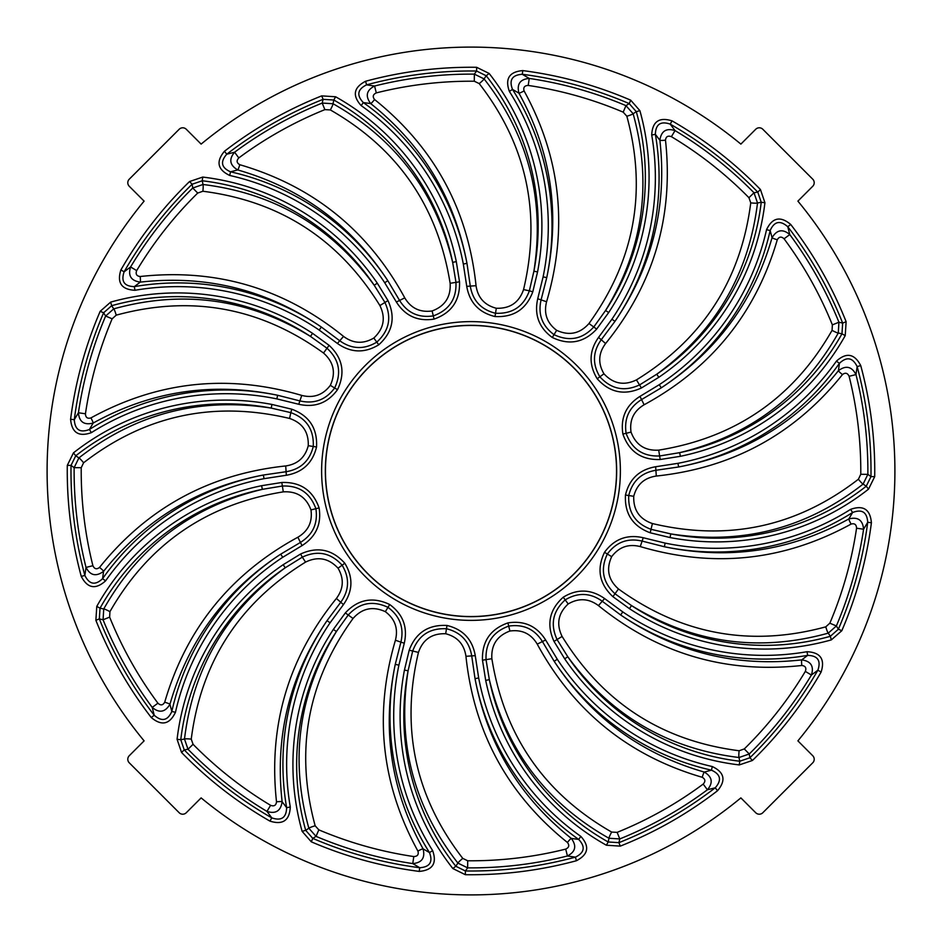 <?xml version="1.0" encoding="UTF-8"?>
<svg xmlns="http://www.w3.org/2000/svg" width="942" height="942" viewBox="0 0 942 942"><rect width="100%" height="100%" fill="white"/><g stroke="black" fill="none" stroke-linecap="round" stroke-linejoin="round"><path stroke-width="1.41" d="M129.266 762.82A5.075 5.04 180 0 1 129.266 755.719L144.102 740.871A423.9 423.9 0 0 1 144.102 201.129L129.266 186.28A5.075 5.04 180 0 1 129.266 179.18L179.18 129.266A5.075 5.04 -90 0 1 186.28 129.266L201.129 144.102A423.9 423.9 0 0 1 740.871 144.102L755.719 129.266A5.075 5.04 -90 0 1 762.82 129.266L812.734 179.18A5.075 5.04 -0 0 1 812.734 186.28L797.898 201.129A423.9 423.9 0 0 1 797.898 740.871L812.734 755.719A5.075 5.04 0 0 1 812.734 762.82L762.82 812.734A5.075 5.04 90 0 1 755.719 812.734L740.871 797.898A423.9 423.9 0 0 1 201.129 797.898L186.28 812.734A5.075 5.04 90 0 1 179.18 812.734L129.266 762.82M282.741 557.287L302.029 545.618C315.935 536.787 321.634 524.223 319.103 507.926L315.888 508.704C318.066 523.458 312.874 534.726 300.298 542.51L280.692 554.179C225.173 590.622 188.247 640.654 169.937 704.275A6.241 0.718 15.4 0 0 164.709 702.226C162.919 705.37 160.658 705.699 157.915 703.191L152.227 707.407C159.269 713.329 165.18 712.282 169.937 704.275L171.821 711.469L175.459 712.293A252.079 252.079 0 0 1 282.741 557.287L280.692 554.179A255.8 255.8 0 0 0 171.821 711.469C167.7 720.677 161.836 721.937 154.217 715.249L151.262 717.533C161.6 726.2 169.666 724.457 175.459 712.293M262.359 489.345C192.109 506.349 139.239 546.23 103.738 608.968L100.029 608.202L99.334 618.894L103.067 619.777A396.876 396.876 0 0 0 152.227 707.407L154.217 715.249A400.009 400.009 0 0 1 99.334 618.894L95.872 620.283A403.741 403.741 0 0 0 151.262 717.533M319.103 507.926C312.874 490.335 300.439 481.845 281.799 482.481L261.605 485.695L262.359 489.334A242.777 242.777 0 0 0 100.029 608.202L96.779 606.377L95.872 620.283M262.359 489.334L282.2 486.048C298.897 485.295 310.13 492.854 315.888 508.704L310.966 509.905C312.626 521.927 308.269 531.029 297.872 537.234L302.029 545.618M103.738 608.968L103.067 619.777L109.637 617.128L109.931 611.664A6.241 0.707 28.4 0 0 103.738 608.968M264.054 478.677L286.333 475.263C302.57 472.437 312.638 463.017 316.536 446.991L313.262 446.484C309.635 460.944 300.522 469.363 285.932 471.742L263.348 475.027C198.103 487.438 144.844 519.537 103.585 571.311A6.241 0.718 37.9 0 0 99.534 567.414C96.685 569.639 94.471 569.062 92.893 565.706L86.016 567.425C90.267 575.586 96.119 576.881 103.585 571.311L102.572 578.682L105.61 580.825A252.079 252.079 0 0 1 264.054 478.677L263.348 475.027A255.8 255.8 0 0 0 102.572 578.682C95.248 585.594 89.349 584.523 84.862 575.432L81.259 576.41C87.488 588.373 95.613 589.845 105.61 580.825M83.591 462.781A6.241 0.707 50.9 0 0 78.892 457.918L74.135 467.656L81.224 467.715L83.591 462.781C145.056 415.257 213.728 400.468 289.594 418.448L290.807 412.643L271.225 408.098L271.92 404.436A246.498 246.498 0 0 0 73.452 452.867L75.76 455.787A242.777 242.777 0 0 1 271.225 408.098C199.81 396.935 135.707 413.538 78.892 457.918L75.76 455.787L71.027 465.407L74.135 467.656A396.876 396.876 0 0 0 86.016 567.425L84.862 575.432A400.009 400.009 0 0 1 71.027 465.407L67.294 465.36A403.741 403.741 0 0 0 81.259 576.41M316.536 446.991C317.513 428.351 309.27 415.752 291.808 409.205L290.807 412.643C306.527 418.354 314.016 429.623 313.262 446.484L308.258 445.696C305.196 457.435 297.684 464.182 285.709 465.949L286.333 475.263M463.323 264.054L466.737 286.333C469.563 302.57 478.983 312.638 495.009 316.536L495.516 313.262C481.068 309.635 472.637 300.522 470.258 285.932L466.973 263.348C454.562 198.103 422.463 144.844 370.689 103.585A6.241 0.718 127.9 0 0 374.586 99.534C372.361 96.685 372.938 94.471 376.294 92.893L374.575 86.016C366.414 90.267 365.119 96.119 370.689 103.585L363.318 102.572L361.175 105.61A252.079 252.079 0 0 1 463.323 264.054L466.973 263.348A255.8 255.8 0 0 0 363.318 102.572C356.406 95.248 357.477 89.349 366.568 84.862L365.59 81.259C353.627 87.488 352.155 95.613 361.175 105.61M479.219 83.591A6.241 0.707 140.9 0 0 484.082 78.892L474.344 74.135L474.285 81.224L479.219 83.591C526.743 145.056 541.532 213.728 523.552 289.594L529.357 290.807L533.902 271.225L537.564 271.92A246.498 246.498 0 0 0 489.133 73.452L486.213 75.76A242.777 242.777 0 0 1 533.902 271.225C545.065 199.81 528.462 135.707 484.082 78.892L486.213 75.76L476.593 71.027L474.344 74.135A396.876 396.876 0 0 0 374.575 86.016L366.568 84.862A400.009 400.009 0 0 1 476.593 71.027L476.64 67.294A403.741 403.741 0 0 0 365.59 81.259M495.009 316.536C513.649 317.513 526.248 309.27 532.795 291.808L529.357 290.807C523.646 306.527 512.377 314.016 495.516 313.262L496.304 308.258C484.565 305.196 477.818 297.684 476.051 285.709L466.737 286.333M336.435 631.493L333.327 629.456A246.498 246.498 0 0 0 302.111 831.339L305.703 830.338A242.777 242.777 0 0 1 336.435 631.493L348.128 615.138C359.42 602.798 372.702 600.195 387.986 607.343C399.95 616.233 404.248 627.867 400.868 642.267L395.251 664.381A255.8 255.8 0 0 0 429.493 852.592C433.084 862.012 429.823 867.052 419.708 867.712A400.009 400.009 0 0 1 312.779 838.38L316.041 836.366L318.808 829.843L315.158 825.781A6.241 0.707 -16.6 0 0 308.858 828.253L305.703 830.338L312.779 838.38L311.296 841.818A403.741 403.741 0 0 0 419.237 871.409L419.708 867.712L412.761 863.578C421.922 862.778 425.36 857.856 423.064 848.836A6.241 0.718 -29.6 0 0 417.918 851.085C418.884 854.571 417.506 856.396 413.797 856.561L412.761 863.578A396.876 396.876 0 0 1 316.041 836.366L308.858 828.253C289.606 758.781 298.791 693.194 336.435 631.493M419.237 871.409C432.672 870.231 437.147 863.296 432.637 850.602L429.493 852.592L423.064 848.836C391.024 790.903 381.757 729.414 395.251 664.381L398.902 665.134L404.271 643.245C407.874 627.16 403.011 614.255 389.705 604.517L385.349 611.676C395.016 618.988 398.384 628.526 395.416 640.254L404.271 643.245M315.158 825.781C294.764 750.798 307.386 681.702 353.026 618.482L345.337 612.901L333.327 629.456M408.098 670.775L404.436 670.08A246.498 246.498 0 0 0 452.867 868.548L455.787 866.24A242.777 242.777 0 0 1 408.098 670.775L412.643 651.193C418.342 635.473 429.623 627.984 446.484 628.738C460.932 632.365 469.363 641.478 471.742 656.068L475.027 678.652A255.8 255.8 0 0 0 578.682 839.428C585.594 846.752 584.523 852.651 575.432 857.138A400.009 400.009 0 0 1 465.407 870.973L467.656 867.865L467.715 860.776L462.781 858.409A6.241 0.707 -39.1 0 0 457.918 863.107L455.787 866.24L465.407 870.973L465.36 874.706A403.741 403.741 0 0 0 576.41 860.741L575.432 857.138L567.425 855.984C575.586 851.733 576.881 845.881 571.311 838.415A6.241 0.718 -52.1 0 0 567.414 842.466C569.639 845.315 569.062 847.529 565.706 849.107L567.425 855.984A396.876 396.876 0 0 1 467.656 867.865L457.918 863.107C413.55 806.293 396.935 742.19 408.098 670.775M576.41 860.741C588.373 854.512 589.845 846.387 580.825 836.39L578.682 839.428L571.311 838.415C519.537 797.156 487.438 743.897 475.027 678.652L478.677 677.946L475.263 655.667C472.437 639.43 463.017 629.362 446.991 625.464L445.696 633.742C457.435 636.804 464.182 644.316 465.949 656.291L475.263 655.667M462.781 858.409C415.257 796.944 400.468 728.272 418.448 652.406L409.205 650.192L404.436 670.08M489.334 679.641L485.695 680.395A246.498 246.498 0 0 0 606.377 845.221L608.202 841.971A242.777 242.777 0 0 1 489.334 679.641L486.048 659.8C485.295 643.103 492.854 631.87 508.704 626.112C523.458 623.934 534.726 629.126 542.51 641.702L554.179 661.308A255.8 255.8 0 0 0 711.469 770.179C720.665 774.289 721.925 780.164 715.249 787.783A400.009 400.009 0 0 1 618.894 842.666L619.777 838.933L617.128 832.363L611.664 832.069A6.241 0.707 -61.6 0 0 608.968 838.262L608.202 841.971L618.894 842.666L620.283 846.128A403.741 403.741 0 0 0 717.533 790.738L715.249 787.783L707.407 789.773C713.329 782.731 712.282 776.82 704.275 772.063A6.241 0.718 -74.6 0 0 702.226 777.291C705.37 779.081 705.699 781.342 703.191 784.085L707.407 789.773A396.876 396.876 0 0 1 619.777 838.933L608.968 838.262C546.23 802.761 506.349 749.891 489.334 679.641M717.533 790.738C726.2 780.4 724.457 772.334 712.293 766.541L711.469 770.179L704.275 772.063C640.654 753.753 590.622 716.827 554.179 661.308L557.287 659.259L545.618 639.971C536.787 626.065 524.223 620.366 507.926 622.898L509.905 631.034C521.915 629.374 531.029 633.731 537.234 644.128L545.618 639.971M611.664 832.069C544.229 793.47 504.3 735.678 491.865 658.705L482.481 660.201L485.695 680.395M631.493 605.565L629.456 608.673A246.498 246.498 0 0 0 831.339 639.889L830.338 636.297A242.777 242.777 0 0 1 631.493 605.565L615.138 593.872C602.798 582.58 600.195 569.298 607.343 554.014C616.233 542.05 627.867 537.752 642.267 541.132L664.381 546.749A255.8 255.8 0 0 0 852.592 512.507C862.012 508.916 867.052 512.177 867.712 522.292A400.009 400.009 0 0 1 838.38 629.221L836.366 625.959L829.843 623.192L825.781 626.842A6.241 0.707 -106.6 0 0 828.253 633.142L830.338 636.297L838.38 629.221L841.818 630.704A403.741 403.741 0 0 0 871.409 522.763L867.712 522.292L863.578 529.239C862.778 520.078 857.856 516.652 848.836 518.936A6.241 0.718 -119.6 0 0 851.085 524.082C854.571 523.116 856.396 524.494 856.561 528.203L863.578 529.239A396.876 396.876 0 0 1 836.366 625.959L828.253 633.142C758.781 652.394 693.194 643.198 631.493 605.565M871.409 522.763C870.231 509.328 863.296 504.853 850.602 509.363L852.592 512.507L848.836 518.936C790.903 550.964 729.414 560.243 664.381 546.749L665.134 543.098L643.245 537.729C627.16 534.126 614.255 538.989 604.517 552.295L611.676 556.651C619 546.984 628.526 543.616 640.254 546.584L643.245 537.729M825.781 626.842C750.798 647.236 681.702 634.614 618.482 588.974L612.901 596.663L629.456 608.673M670.775 533.902L670.08 537.564A246.498 246.498 0 0 0 868.548 489.133L866.24 486.213A242.777 242.777 0 0 1 670.775 533.902L651.193 529.357C635.473 523.646 627.984 512.377 628.738 495.516C632.365 481.056 641.478 472.637 656.068 470.258L678.652 466.973A255.8 255.8 0 0 0 839.428 363.318C846.752 356.406 852.651 357.477 857.138 366.568A400.009 400.009 0 0 1 870.973 476.593L867.865 474.344L860.776 474.285L858.409 479.219A6.241 0.707 -129.1 0 0 863.107 484.082L866.24 486.213L870.973 476.593L874.706 476.64A403.741 403.741 0 0 0 860.741 365.59L857.138 366.568L855.984 374.575C851.733 366.426 845.881 365.131 838.415 370.689A6.241 0.718 -142.1 0 0 842.466 374.586C845.315 372.361 847.529 372.938 849.107 376.294L855.984 374.575A396.876 396.876 0 0 1 867.865 474.344L863.107 484.082C806.293 528.462 742.19 545.065 670.775 533.902M860.741 365.59C854.512 353.627 846.387 352.155 836.39 361.175L839.428 363.318L838.415 370.689C797.156 422.463 743.897 454.562 678.652 466.973L677.946 463.323L655.667 466.737C639.43 469.563 629.362 478.983 625.464 495.009L633.742 496.304C636.804 484.565 644.316 477.818 656.291 476.051L655.667 466.737M858.409 479.219C796.944 526.743 728.272 541.532 652.406 523.552L650.192 532.795L670.08 537.564M368.087 573.913A145.539 145.539 0 0 0 611.582 508.668A145.539 145.539 0 0 0 433.332 330.418A145.539 145.539 0 0 0 368.087 573.913M567.779 656.739L564.705 658.835A246.498 246.498 0 0 0 739.282 764.928L739.729 761.23A242.777 242.777 0 0 1 567.779 656.739L557.146 639.677C550.069 624.522 552.754 611.264 565.2 599.877C577.988 592.212 590.387 592.706 602.385 601.337L620.672 614.985A255.8 255.8 0 0 0 807.659 655.373C817.738 655.667 821.141 660.601 817.88 670.198A400.009 400.009 0 0 1 749.867 757.768L749.255 753.989L744.286 748.937L739.129 750.75A6.241 0.707 -84.1 0 0 739.011 757.509L739.729 761.23L749.867 757.768L752.47 760.453A403.741 403.741 0 0 0 821.118 672.058L817.88 670.198L811.403 675.037C814.171 666.277 810.944 661.213 801.736 659.871A6.241 0.718 -97.1 0 0 801.83 665.488C805.434 665.935 806.599 667.902 805.328 671.399L811.403 675.037A396.876 396.876 0 0 1 749.255 753.989L739.011 757.509C667.466 748.713 610.392 715.131 567.79 656.739M821.118 672.058C825.18 659.188 820.482 652.406 807.023 651.711L807.659 655.373L801.736 659.871C735.949 667.301 675.591 652.347 620.672 614.985L622.768 611.9L604.599 598.559C591.117 589.08 577.328 588.632 563.245 597.204L568.191 603.963C578.647 597.829 588.738 598.37 598.453 605.6L604.599 598.559M739.129 750.75C662.061 740.895 603.045 702.791 562.103 636.439L554.014 641.408L564.705 658.835M310.507 336.435L312.544 333.327A246.498 246.498 0 0 0 110.661 302.111L111.662 305.703A242.777 242.777 0 0 1 310.507 336.435L326.862 348.128C339.202 359.42 341.805 372.702 334.657 387.986C325.767 399.95 314.122 404.248 299.733 400.868L277.619 395.251A255.8 255.8 0 0 0 89.408 429.493C79.999 433.084 74.96 429.823 74.288 419.708A400.009 400.009 0 0 1 103.62 312.779L105.634 316.041L112.157 318.808L116.219 315.158A6.241 0.707 73.4 0 0 113.746 308.858L111.662 305.703L103.62 312.779L100.182 311.296A403.741 403.741 0 0 0 70.591 419.237L74.288 419.708L78.421 412.761C79.222 421.922 84.144 425.36 93.164 423.064A6.241 0.718 60.4 0 0 90.915 417.918C87.429 418.884 85.604 417.506 85.439 413.797L78.421 412.761A396.876 396.876 0 0 1 105.634 316.041L113.746 308.858C183.219 289.606 248.806 298.791 310.507 336.435M70.591 419.237C71.769 432.672 78.704 437.147 91.398 432.637L89.408 429.493L93.164 423.064C151.097 391.024 212.586 381.757 277.619 395.251L276.866 398.902L298.755 404.271C314.84 407.874 327.745 403.023 337.483 389.705L330.324 385.349C323.012 395.016 313.486 398.384 301.746 395.416L298.755 404.271M116.219 315.158C191.202 294.764 260.298 307.386 323.518 353.026L329.099 345.337L312.544 333.327M384.713 282.741L396.382 302.029C405.213 315.935 417.777 321.634 434.074 319.103L433.296 315.888C418.542 318.066 407.274 312.874 399.49 300.298L387.821 280.692C351.378 225.173 301.346 188.247 237.725 169.937A6.241 0.718 105.4 0 0 239.774 164.709C236.63 162.919 236.301 160.658 238.809 157.915L234.593 152.227C228.67 159.269 229.718 165.168 237.725 169.937L230.531 171.821L229.707 175.459A252.079 252.079 0 0 1 384.713 282.741L387.821 280.692A255.8 255.8 0 0 0 230.531 171.821C221.335 167.711 220.075 161.836 226.751 154.217L224.467 151.262C215.8 161.6 217.543 169.666 229.707 175.459M452.655 262.359C435.64 192.121 395.77 139.239 333.032 103.738L333.798 100.029L323.106 99.334L322.211 103.067A396.876 396.876 0 0 0 234.593 152.227L226.751 154.217A400.009 400.009 0 0 1 323.106 99.334L321.717 95.872A403.741 403.741 0 0 0 224.467 151.262M434.074 319.103C451.665 312.874 460.155 300.439 459.519 281.799L456.305 261.605L452.666 262.359A242.789 242.789 0 0 0 333.798 100.029L335.623 96.779L321.717 95.872M452.666 262.359L455.952 282.2C456.705 298.897 449.146 310.13 433.296 315.888L432.095 310.966C420.073 312.626 410.971 308.269 404.766 297.872L396.382 302.029M333.032 103.738L322.211 103.067L324.872 109.637L330.336 109.931A6.241 0.707 118.4 0 0 333.032 103.738M374.221 285.261L377.295 283.165A246.498 246.498 0 0 0 202.718 177.072L202.271 180.77A242.777 242.777 0 0 1 374.221 285.261L384.854 302.323C391.931 317.478 389.246 330.736 376.8 342.123C364.012 349.788 351.613 349.294 339.615 340.663L321.328 327.015A255.8 255.8 0 0 0 134.341 286.627C124.262 286.333 120.859 281.399 124.12 271.802A400.009 400.009 0 0 1 192.133 184.232L192.745 188.011L197.714 193.063L202.871 191.25A6.241 0.707 95.9 0 0 202.989 184.491L202.271 180.77L192.133 184.232L189.53 181.547A403.741 403.741 0 0 0 120.882 269.942L124.12 271.802L130.597 266.963C127.829 275.735 131.056 280.787 140.264 282.129A6.241 0.718 82.9 0 0 140.17 276.512C136.566 276.065 135.412 274.098 136.672 270.601L130.597 266.963A396.876 396.876 0 0 1 192.745 188.011L202.989 184.491C274.534 193.287 331.608 226.869 374.209 285.261M120.882 269.942C116.82 282.812 121.518 289.594 134.977 290.289L134.341 286.627L140.264 282.129C206.051 274.699 266.409 289.665 321.328 327.015L319.232 330.1L337.401 343.441C350.883 352.92 364.672 353.368 378.755 344.796L373.809 338.037C363.341 344.171 353.262 343.63 343.547 336.4L337.401 343.441M202.871 191.25C279.939 201.105 338.955 239.209 379.897 305.561L387.986 300.592L377.295 283.165M605.565 310.507L608.673 312.544A246.498 246.498 0 0 0 639.889 110.661L636.297 111.662A242.777 242.777 0 0 1 605.565 310.507L593.872 326.862C582.58 339.202 569.298 341.805 554.014 334.657C542.05 325.767 537.752 314.133 541.132 299.733L546.749 277.619A255.8 255.8 0 0 0 512.507 89.408C508.916 79.999 512.165 74.96 522.292 74.288A400.009 400.009 0 0 1 629.221 103.62L625.959 105.634L623.192 112.157L626.842 116.219A6.241 0.707 163.4 0 0 633.142 113.746L636.297 111.662L629.221 103.62L630.704 100.182A403.741 403.741 0 0 0 522.763 70.591L522.292 74.288L529.239 78.421C520.078 79.222 516.652 84.144 518.936 93.164A6.241 0.718 150.4 0 0 524.082 90.915C523.116 87.429 524.494 85.604 528.203 85.439L529.239 78.421A396.876 396.876 0 0 1 625.959 105.634L633.142 113.746C652.394 183.219 643.209 248.806 605.565 310.507M522.763 70.591C509.316 71.769 504.853 78.716 509.363 91.398L512.507 89.408L518.936 93.164C550.976 151.097 560.243 212.586 546.749 277.619L543.098 276.866L537.729 298.755C534.126 314.84 538.989 327.745 552.295 337.483L556.651 330.324C546.972 323.012 543.616 313.486 546.584 301.746L537.729 298.755M626.842 116.219C647.236 191.202 634.614 260.298 588.974 323.518L596.663 329.099L608.673 312.544M679.641 452.666L680.395 456.305A246.498 246.498 0 0 0 845.221 335.623L841.971 333.798A242.777 242.777 0 0 1 679.641 452.666L659.8 455.952C643.103 456.705 631.87 449.146 626.112 433.296C623.934 418.542 629.126 407.274 641.702 399.49L661.296 387.81A256.024 256.024 0 0 0 770.167 230.519C774.289 221.323 780.153 220.063 787.771 226.739A400.009 400.009 0 0 1 842.666 323.106L838.933 322.223L832.363 324.872L832.069 330.336A6.241 0.707 -151.6 0 0 838.262 333.032L841.971 333.798L842.666 323.106L846.128 321.717A403.741 403.741 0 0 0 790.727 224.467L787.771 226.739L789.773 234.57C782.731 228.67 776.82 229.707 772.051 237.714A6.241 0.718 -164.6 0 0 777.28 239.763C779.069 236.619 781.33 236.301 784.074 238.797L789.773 234.57A396.876 396.876 0 0 1 838.933 322.223L838.262 333.032C802.761 395.77 749.891 435.651 679.641 452.666M790.727 224.467C780.388 215.789 772.322 217.543 766.541 229.695L770.167 230.519L772.051 237.714C753.73 301.322 716.803 351.354 661.296 387.81L659.247 384.701L639.971 396.394C626.065 405.213 620.366 417.777 622.898 434.074L631.034 432.095C629.374 420.073 633.731 410.971 644.128 404.766L639.971 396.394M832.069 330.336C793.47 397.771 735.678 437.7 658.705 450.135L660.201 459.519L680.395 456.305M656.739 374.221L658.835 377.295A246.51 246.51 0 0 0 764.928 202.718L761.23 202.271A242.789 242.789 0 0 1 656.739 374.221L639.677 384.854C624.522 391.931 611.264 389.246 599.877 376.8C592.224 364.012 592.706 351.613 601.337 339.615L614.985 321.328A255.8 255.8 0 0 0 655.373 134.341C655.667 124.273 660.601 120.859 670.198 124.12A400.009 400.009 0 0 1 757.768 192.133L753.989 192.745L748.937 197.714L750.75 202.871A6.241 0.707 -174.1 0 0 757.509 202.989L761.23 202.271L757.768 192.133L760.453 189.53A403.741 403.741 0 0 0 672.058 120.882L670.198 124.12L675.037 130.597C666.277 127.829 661.213 131.056 659.871 140.264A6.241 0.718 172.9 0 0 665.488 140.17C665.935 136.566 667.902 135.412 671.399 136.672L675.037 130.597A396.876 396.876 0 0 1 753.989 192.745L757.509 202.989C748.713 274.534 715.119 331.608 656.739 374.221M672.058 120.882C659.188 116.832 652.406 121.53 651.711 134.977L655.373 134.341L659.871 140.264C667.301 206.051 652.347 266.409 614.985 321.328L611.9 319.232L598.559 337.401C589.08 350.883 588.632 364.66 597.204 378.755L603.963 373.809C597.829 363.341 598.37 353.262 605.6 343.547L598.559 337.401M750.75 202.871C740.895 279.939 702.791 338.955 636.439 379.897L641.408 387.986L658.835 377.295M330.1 622.768L343.441 604.599C352.92 591.117 353.368 577.328 344.796 563.245L342.123 565.2C349.788 577.988 349.294 590.387 340.663 602.385L327.015 620.672C289.665 675.591 274.699 735.949 282.129 801.736A6.241 0.718 -7.1 0 0 276.512 801.83C276.065 805.434 274.098 806.599 270.601 805.328L266.963 811.403C275.723 814.171 280.787 810.944 282.129 801.736L286.627 807.659L290.289 807.023A252.079 252.079 0 0 1 330.1 622.768L327.015 620.672A255.8 255.8 0 0 0 286.627 807.659C286.333 817.727 281.399 821.141 271.802 817.88L269.942 821.118C282.812 825.168 289.594 820.47 290.289 807.023M191.25 739.129A6.241 0.707 5.9 0 0 184.491 739.011L188.011 749.255L193.063 744.286L191.25 739.129C201.105 662.061 239.209 603.045 305.561 562.103L302.323 557.146L285.261 567.779L283.165 564.705A246.51 246.51 0 0 0 177.072 739.282L180.77 739.729A242.789 242.789 0 0 1 285.261 567.779C226.869 610.392 193.287 667.466 184.491 739.011L180.77 739.729L184.232 749.867L188.011 749.255A396.876 396.876 0 0 0 266.963 811.403L271.802 817.88A400.009 400.009 0 0 1 184.232 749.867L181.547 752.47A403.741 403.741 0 0 0 269.942 821.118M344.796 563.245C332.302 549.374 317.572 546.289 300.592 554.014L302.323 557.146C317.478 550.069 330.736 552.754 342.123 565.2L338.037 568.191C344.171 578.647 343.63 588.738 336.4 598.453L343.441 604.599M109.931 611.664C148.53 544.229 206.322 504.3 283.295 491.865L281.799 482.481M330.336 109.931C397.771 148.542 437.7 206.322 450.135 283.295L459.519 281.799M563.245 597.204C549.374 609.698 546.289 624.428 554.014 641.408M807.023 651.711A252.079 252.079 0 0 1 622.768 611.9M739.282 764.928L752.47 760.453M134.977 290.289A252.079 252.079 0 0 1 319.232 330.1M202.718 177.072L189.53 181.547M378.755 344.796C392.626 332.302 395.711 317.572 387.986 300.592M337.483 389.705C345.526 372.855 342.723 358.066 329.099 345.337M91.398 432.637A252.079 252.079 0 0 1 276.866 398.902M110.661 302.111L100.182 311.296M712.293 766.541A252.079 252.079 0 0 1 557.287 659.259M606.377 845.221L620.283 846.128M507.926 622.898C490.335 629.126 481.845 641.561 482.481 660.201M576.634 365.366A149.389 149.389 0 0 0 326.709 432.331A149.389 149.389 0 0 0 509.669 615.291A149.389 149.389 0 0 0 576.634 365.366M597.204 378.755C609.698 392.626 624.428 395.711 641.408 387.986M651.711 134.977A252.079 252.079 0 0 1 611.9 319.232M764.928 202.718L760.453 189.53M456.305 261.605A246.51 246.51 0 0 0 335.623 96.779M489.133 73.452L476.64 67.294M532.795 291.808L537.564 271.92M552.295 337.483C569.145 345.526 583.934 342.723 596.663 329.099M509.363 91.398A252.079 252.079 0 0 1 543.098 276.866M639.889 110.661L630.704 100.182M845.221 335.623L846.128 321.717M622.898 434.074C629.126 451.665 641.561 460.155 660.201 459.519M766.541 229.695A252.303 252.303 0 0 1 659.247 384.701M432.637 850.602A252.079 252.079 0 0 1 398.902 665.134M302.111 831.339L311.296 841.818M389.705 604.517C372.855 596.474 358.066 599.277 345.337 612.901M850.602 509.363A252.079 252.079 0 0 1 665.134 543.098M831.339 639.889L841.818 630.704M604.517 552.295C596.474 569.145 599.277 583.934 612.901 596.663M261.605 485.695A246.498 246.498 0 0 0 96.779 606.377M73.452 452.867L67.294 465.36M291.808 409.205L271.92 404.436M446.991 625.464C428.351 624.487 415.752 632.73 409.205 650.192M580.825 836.39A252.079 252.079 0 0 1 478.677 677.946M452.867 868.548L465.36 874.706M177.072 739.282L181.547 752.47M300.592 554.014L283.165 564.705M625.464 495.009C624.487 513.649 632.73 526.248 650.192 532.795M836.39 361.175A252.079 252.079 0 0 1 677.946 463.323M868.548 489.133L874.706 476.64M395.416 640.254C373.715 713.812 381.216 784.085 417.918 851.085M353.026 618.482C362.105 608.249 372.879 605.977 385.349 611.676M465.949 656.291C474.038 732.558 507.856 794.612 567.414 842.466M418.448 652.406C422.911 639.477 432.001 633.259 445.696 633.742M537.234 644.128C573.902 711.493 628.891 755.873 702.226 777.291M491.865 658.705C491.041 645.046 497.058 635.826 509.905 631.034M640.254 546.584C713.812 568.285 784.085 560.784 851.085 524.082M618.482 588.974C608.249 579.895 605.977 569.121 611.676 556.651M656.291 476.051C732.558 467.962 794.612 434.144 842.466 374.586M652.406 523.552C639.477 519.089 633.259 509.999 633.742 496.304M573.996 368.004A145.657 145.657 0 0 1 573.996 573.996A145.657 145.657 0 0 1 368.004 573.996A145.657 145.657 0 0 1 368.004 368.004A145.657 145.657 0 0 1 573.996 368.004M598.453 605.6C658.093 653.807 725.893 673.766 801.83 665.488M562.103 636.439C556.121 624.134 558.159 613.313 568.191 603.963M301.746 395.416C228.188 373.715 157.915 381.216 90.915 417.918M323.518 353.026C333.751 362.105 336.023 372.879 330.324 385.349M343.547 336.4C283.907 288.193 216.107 268.235 140.17 276.512M379.897 305.561C385.879 317.866 383.841 328.687 373.809 338.037M546.584 301.746C568.285 228.188 560.796 157.915 524.082 90.915M588.974 323.518C579.895 333.751 569.121 336.023 556.651 330.324M644.128 404.766C711.469 368.075 755.849 313.074 777.28 239.763M658.705 450.135C645.046 450.959 635.826 444.942 631.034 432.095M605.6 343.547C653.807 283.907 673.766 216.107 665.488 140.17M636.439 379.897C624.134 385.879 613.313 383.841 603.963 373.809M85.439 413.797A389.788 389.788 0 0 1 112.157 318.808M136.672 270.601A389.788 389.788 0 0 1 197.714 193.063M238.809 157.915A389.788 389.788 0 0 1 324.872 109.637M376.294 92.893A389.788 389.788 0 0 1 474.285 81.224M476.051 285.709C467.962 209.442 434.144 147.388 374.586 99.534M523.552 289.594C519.089 302.523 509.999 308.74 496.304 308.258M528.203 85.439A389.788 389.788 0 0 1 623.192 112.157M671.399 136.672A389.788 389.788 0 0 1 748.937 197.714M784.074 238.797A389.788 389.788 0 0 1 832.363 324.872M849.107 376.294A389.788 389.788 0 0 1 860.776 474.285M856.561 528.203A389.788 389.788 0 0 1 829.843 623.192M805.328 671.399A389.788 389.788 0 0 1 744.286 748.937M703.191 784.085A389.788 389.788 0 0 1 617.128 832.363M565.706 849.107A389.788 389.788 0 0 1 467.715 860.776M413.797 856.561A389.788 389.788 0 0 1 318.808 829.843M270.601 805.328A389.788 389.788 0 0 1 193.063 744.286M336.4 598.453C288.193 658.093 268.235 725.893 276.512 801.83M305.561 562.103C317.866 556.121 328.687 558.159 338.037 568.191M92.893 565.706A389.788 389.788 0 0 1 81.224 467.715M285.709 465.949C209.442 474.038 147.388 507.856 99.534 567.414M289.594 418.448C302.523 422.911 308.74 432.001 308.258 445.696M157.915 703.191A389.788 389.788 0 0 1 109.637 617.128M297.872 537.234C230.507 573.902 186.127 628.903 164.709 702.226M283.295 491.865C296.954 491.041 306.174 497.058 310.966 509.905M404.766 297.872C368.098 230.507 313.109 186.127 239.774 164.709M450.135 283.295C450.959 296.954 444.942 306.174 432.095 310.966"/></g></svg>

